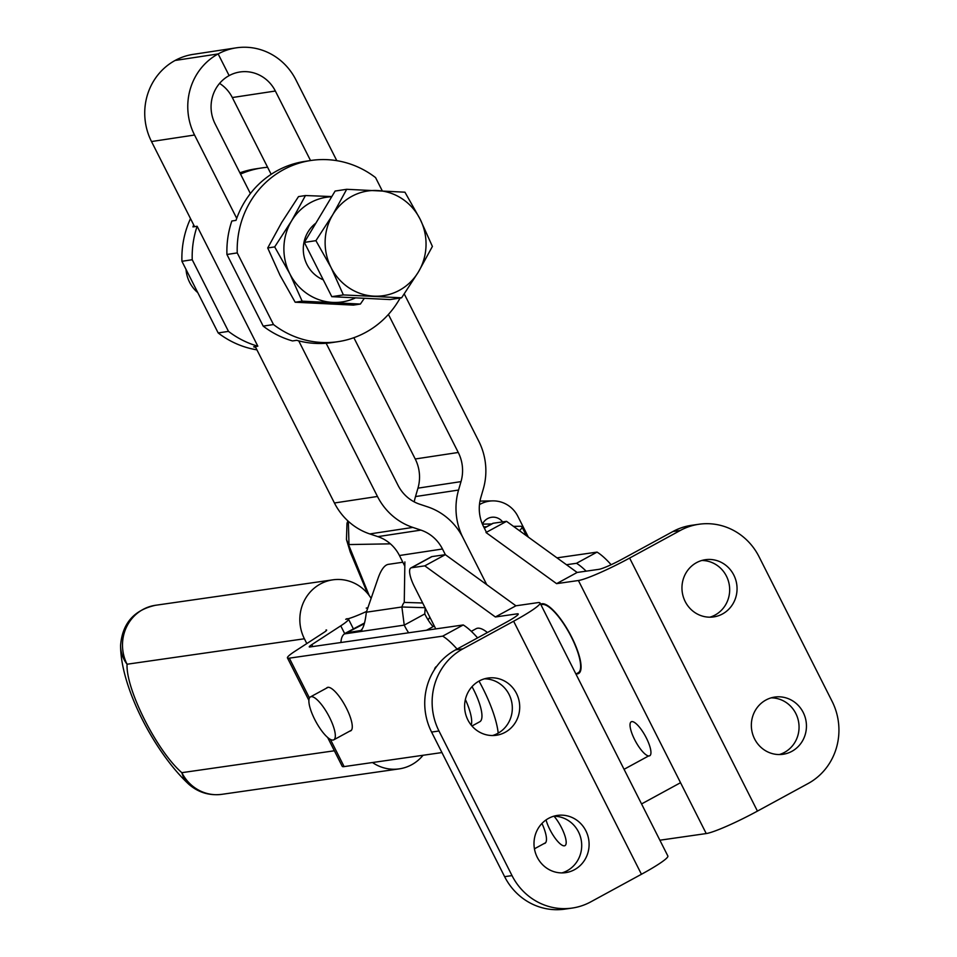<?xml version="1.0" encoding="UTF-8"?>
<svg xmlns="http://www.w3.org/2000/svg" width="957" height="957" viewBox="0 0 957 957"><rect width="100%" height="100%" fill="white"/><g stroke="black" fill="none" stroke-linecap="round" stroke-linejoin="round"><path stroke-width="1.44" d="M634.635 739.617A19.343 5.575 61.4 0 1 631.237 721.793A19.343 5.575 61.4 0 1 646.334 737.943A19.343 5.575 61.4 0 1 649.731 755.767A19.343 5.575 61.4 0 1 634.635 739.617M791.858 751.341A28.901 27.526 81.8 0 0 805.052 716.972A28.901 27.526 81.8 0 0 774.787 697.067A28.901 27.526 81.8 0 0 765.935 700.01A28.901 27.526 81.8 0 0 752.74 734.378A28.901 27.526 81.8 0 0 783.005 754.283A28.901 27.526 81.8 0 0 791.858 751.341M779.273 754.559A28.901 27.526 81.8 0 0 784.477 752.405A28.901 27.526 81.8 0 0 798.186 719.927A28.901 27.526 81.8 0 0 771.139 697.856M722.475 613.975A28.901 27.526 81.8 0 0 735.658 579.607A28.901 27.526 81.8 0 0 705.405 559.701A28.901 27.526 81.8 0 0 696.54 562.644A28.901 27.526 81.8 0 0 683.358 597.012A28.901 27.526 81.8 0 0 713.611 616.918A28.901 27.526 81.8 0 0 722.475 613.975M709.879 617.181A28.901 27.526 81.8 0 0 715.082 615.04A28.901 27.526 81.8 0 0 728.803 582.562A28.901 27.526 81.8 0 0 701.744 560.491M484.266 528.001L492.64 523.443A20.36 5.862 61.4 0 1 493.238 523.24L506.552 521.338L577.143 572.453L598.95 569.331A20.36 2.081 153.2 0 0 622.229 559.127L672.903 531.53A61.069 58.15 -98.2 0 1 691.612 525.309L699.005 524.245A61.069 58.15 -98.2 0 1 759.045 556.723L832.088 701.325A61.069 58.15 -98.2 0 1 808.115 783.52L757.442 811.105A44.788 4.57 153.2 0 1 706.23 833.559L659.875 840.21M577.143 572.453L556.591 583.65L578.411 580.516A44.788 4.57 -26.8 0 0 629.622 558.063L680.295 530.465A61.069 58.15 -98.2 0 1 699.005 524.245M486 532.523L556.591 583.65M506.552 521.338L486.431 532.283M236.2 47.85A60.255 57.384 81.4 0 0 218.148 53.927L175.107 60.458A60.255 57.384 81.4 0 1 193.147 54.37L236.2 47.85A60.255 57.384 81.4 0 1 295.892 79.826L336.804 160.668M404.261 293.955L478.811 441.285A62.695 59.717 -98.6 0 1 483.285 489.051L480.845 497.461A38.268 36.45 -98.6 0 0 483.572 526.625L486.874 533.157M236.714 218.34L194.546 135.021L151.505 141.54A60.255 57.384 81.4 0 1 175.107 60.458L218.148 53.927L229.13 75.615A35.828 34.117 -98.6 0 1 239.86 72.002A35.828 34.117 -98.6 0 1 275.353 91.023L310.535 160.549M388.422 314.434L458.271 452.47A38.268 36.45 -98.6 0 1 460.999 481.622L458.559 490.044A62.695 59.717 81.4 0 0 463.032 537.81L486.742 584.655L463.032 537.81A62.695 59.717 81.4 0 0 427.671 506.863L419.597 504.172A38.268 36.45 -98.6 0 1 398.016 485.283L326.146 343.252M414.214 501.875A62.695 59.717 -98.6 0 1 415.505 496.563L417.958 488.154A38.268 36.45 81.4 0 0 415.23 458.989L353.851 337.701M271.166 174.318L232.312 97.542A35.828 34.117 81.4 0 0 219.572 83.403M255.268 346.578L334.424 502.987L377.465 496.468L298.716 340.848M151.505 141.54L194.582 226.653M194.546 135.021A60.255 57.384 -98.6 0 1 218.148 53.927L229.13 75.615A35.828 34.117 -98.6 0 0 215.098 123.836L250.387 193.565M377.465 496.468A62.695 59.717 81.4 0 0 412.826 527.415L420.901 530.106A38.268 36.45 -98.6 0 1 442.481 548.995L445.376 554.701M334.424 502.987A62.695 59.717 81.4 0 0 369.785 533.934L412.826 527.415M404.811 566.137L399.44 555.515A38.268 36.45 81.4 0 0 377.859 536.626L369.785 533.934M429.92 617.349A65.136 18.769 -118.6 0 0 428.21 620.1M433.138 626.644A18.315 5.275 61.4 0 1 424.776 613.927L404.237 625.124A18.315 5.275 -118.6 0 0 408.651 632.792M340.931 642.518A63.509 18.303 61.4 0 1 344.448 633.905L346.625 632.792L361.196 630.46M425.052 607.707L401.892 606.989L404.237 625.124L344.448 633.905M361.961 629.885L360.203 630.795C363.014 629.598 365.06 623.402 366.352 612.205A51.295 15.444 -88.2 0 0 366.639 611.367L378.003 578.435A51.295 15.444 91.8 0 1 388.375 564.355L402.837 562.226M345.429 633.175L364.27 623.115M434.299 626.01L426.547 630.232M425.171 607.719L424.776 613.927M404.883 561.926L404.261 602.408A18.315 5.515 -88.2 0 0 401.892 606.989L366.352 612.205M422.659 602.982L404.261 602.408M540.669 604.226A39.488 11.376 61.4 0 1 540.825 604.13A39.488 11.376 61.4 0 1 564.881 625.208A39.488 11.376 61.4 0 1 581.078 666.969A39.488 11.376 61.4 0 1 578.602 673.501A39.488 11.376 61.4 0 1 576.186 673.884M575.935 674.027L578.207 672.783A38.675 11.149 -118.6 0 0 580.636 666.383A38.675 11.149 -118.6 0 0 564.774 625.495A38.675 11.149 -118.6 0 0 541.219 604.848L541.04 604.944M487.412 632.529A48.855 14.08 -118.6 0 0 476.155 628.689L471.311 631.321M366.232 608.114A12.214 1.244 -26.8 0 0 367.919 607.659M345.692 619.299A36.641 3.744 -26.8 0 0 366.615 611.439M566.46 564.726L576.497 563.29L597.048 552.105L556.974 557.859M576.497 563.29A65.136 18.769 61.4 0 1 586.139 571.162M597.048 552.105A65.136 18.769 61.4 0 1 611.116 564.714M326.469 688.179A24.631 7.094 61.4 0 1 327.174 687.557A24.631 7.094 61.4 0 1 327.904 687.317A24.631 7.094 61.4 0 1 345.8 706.96A24.631 7.094 61.4 0 1 350.729 730.825A24.631 7.094 61.4 0 1 349.999 731.064A24.631 7.094 61.4 0 1 349.831 731.076M326.337 630.651L326.014 630.005A12.214 1.244 153.2 0 1 326.648 630.101A12.214 1.244 153.2 0 1 324.076 632.35L295.151 651.143A36.641 3.744 -26.8 0 0 287.447 657.902A36.641 3.744 -26.8 0 0 289.337 658.153L442.696 636.142L463.236 624.957L309.889 646.968A12.214 1.244 153.2 0 1 309.255 646.884A12.214 1.244 153.2 0 1 311.815 644.635L340.752 625.842A36.641 3.744 -26.8 0 0 348.456 619.083A36.641 3.744 -26.8 0 0 346.566 618.82M441.943 752.561L344.125 766.605A36.641 3.744 153.2 0 1 342.235 766.342L327.641 737.452M477.591 637.876A65.136 18.769 -118.6 0 0 463.236 624.957M498.202 733.122A65.136 18.769 -118.6 0 0 479.014 681.097M457.051 649.061A65.136 18.769 -118.6 0 0 442.696 636.142M328.239 737.955A24.427 7.034 -118.6 0 0 333.79 739.821A24.427 7.034 -118.6 0 0 331.469 721.506A24.427 7.034 -118.6 0 0 315.977 698.777A24.427 7.034 -118.6 0 0 310.427 696.911A24.427 7.034 -118.6 0 0 312.736 715.214A24.427 7.034 -118.6 0 0 328.239 737.955M465.377 699.495A34.608 9.977 61.4 0 1 471.203 725.095M472.028 686.659A34.608 9.977 61.4 0 1 479.78 721.745L471.968 726.004M434.49 669.589A34.608 9.977 61.4 0 1 436.404 666.551A34.608 9.977 61.4 0 1 436.667 666.431L436.404 666.551M554.019 816.213A19.391 5.586 61.4 0 1 564.881 835.7A19.391 5.586 61.4 0 1 564.965 845.641A19.391 5.586 61.4 0 1 555.79 839.062A19.391 5.586 61.4 0 1 546.519 821.525A19.391 5.586 61.4 0 1 546.04 819.934M519.436 530.668A65.136 6.651 -26.8 0 0 521.948 526.84A65.136 6.651 -26.8 0 0 520.082 526.254L513.49 526.362M486.407 526.828L483.704 526.876M186.029 269.419A32.574 31.019 81.4 0 0 189.606 282.291A32.574 31.019 81.4 0 0 197.788 292.639M346.697 189.295L332.737 214.763L315.918 240.662L331.074 267.565L343.372 294.912L401.617 297.806L418.436 271.908L432.397 246.439L420.087 219.093L404.943 192.19L346.697 189.295L335.117 191.053L304.338 242.408L315.918 240.662M343.372 294.912L331.792 296.67L390.037 299.565L401.617 297.806M331.792 296.67L304.338 242.408M373.924 296.144A52.922 50.41 -98.6 0 1 331.074 267.565A52.922 50.41 -98.6 0 1 332.737 214.763A52.922 50.41 -98.6 0 1 377.249 190.527A52.922 50.41 81.4 0 1 420.087 219.093A52.922 50.41 -98.6 0 1 418.436 271.908A52.922 50.41 -98.6 0 1 373.924 296.144M256.931 349.855A91.597 87.243 -98.6 0 1 218.172 332.94L181.926 261.297A91.597 87.243 -98.6 0 1 190.503 218.603M239.896 172.822A91.597 87.243 -98.6 0 1 255.483 168.887L261.62 167.965A91.597 87.243 -98.6 0 1 267.601 167.272M181.926 261.297L192.225 259.73A91.597 87.243 -98.6 0 1 197.13 226.271L192.955 226.905A91.597 87.243 -98.6 0 1 193.673 224.859M240.53 174.09A91.597 87.243 -98.6 0 1 261.62 167.965M218.172 332.94L228.484 331.373L192.225 259.73M255.675 347.379A91.597 87.243 -98.6 0 1 253.653 346.829L257.828 346.195A91.597 87.243 -98.6 0 1 228.484 331.373M197.13 226.271L257.828 346.195M382.238 190.778L375.563 177.595A91.597 87.243 81.4 0 0 310.798 160.501L304.661 161.434A91.597 87.243 81.4 0 0 277.231 170.681A91.597 87.243 81.4 0 0 236.008 220.373L231.833 221.007A91.597 87.243 81.4 0 0 226.929 254.478L263.187 326.11A91.597 87.243 81.4 0 0 292.519 340.931L296.694 340.309A91.597 87.243 81.4 0 0 332.115 342.57L338.252 341.637A91.597 87.243 81.4 0 0 400.134 298.034M310.798 160.501A91.597 87.243 81.4 0 0 283.368 169.748A91.597 87.243 81.4 0 0 237.24 252.911L273.499 324.555A91.597 87.243 81.4 0 0 338.252 341.637M273.499 324.555L263.187 326.11M237.24 252.911L226.929 254.478M355.597 297.854A52.922 50.41 -98.6 0 1 332.689 302.4A52.922 50.41 -98.6 0 1 289.839 273.822A52.922 50.41 -98.6 0 1 291.502 221.007A52.922 50.41 -98.6 0 1 331.696 196.747M323.251 279.803A32.574 31.019 -98.6 0 1 303.572 253.521A32.574 31.019 -98.6 0 1 315.882 223.148M331.804 196.568L305.462 195.539L298.5 196.604L281.681 222.502L267.709 247.971L280.018 275.305L295.175 302.221L302.137 301.168L289.839 273.822L274.683 246.906L267.709 247.971M305.462 195.539L291.502 221.007L274.683 246.906M302.137 301.168L360.382 304.063L353.408 305.116L295.175 302.221M360.382 304.063L364.33 298.285M423.042 755.276A40.708 38.758 -98.2 0 1 411.677 764.727A40.708 38.758 -98.2 0 1 399.201 768.878A40.708 38.758 -98.2 0 1 372.5 762.538M334.376 750.778L181.842 772.67A40.708 38.758 81.8 0 0 221.868 794.334L399.201 768.878M306.814 643.559L304.398 638.774A40.708 38.758 -98.2 0 1 332.857 579.834A40.708 38.758 -98.2 0 1 371.125 598.364M332.857 579.834L155.524 605.279A40.708 38.758 81.8 0 0 127.066 664.23C125.714 689.291 157.068 751.365 181.842 772.67A40.708 30.002 132.3 0 0 188.696 784.154L188.696 784.154C198.207 792.468 209.26 795.865 221.868 794.334M304.398 638.774L127.066 664.23A40.708 34.596 -179.5 0 1 120.594 645.257C122.412 623.354 134.052 610.04 155.524 605.279M528.36 537.128L517.821 516.266A28.495 27.741 89 0 0 492.711 500.882A28.495 27.741 89 0 0 479.457 504.614M502.592 521.9A12.214 11.891 89 0 0 482.436 524.185M348.348 521.326L348.994 544.569L390.408 543.839M347.881 520.907L346.984 523.323L346.47 539.533L369.151 595.445M544.031 843.584A24.631 7.094 -118.6 0 0 544.928 843.32A24.631 7.094 -118.6 0 0 541.961 823.451M548.588 818.355A28.901 27.526 -98.2 0 1 557.441 815.412A28.901 27.526 -98.2 0 1 587.706 835.329A28.901 27.526 -98.2 0 1 574.511 869.686A28.901 27.526 -98.2 0 1 565.659 872.64A28.901 27.526 -98.2 0 1 535.394 852.723A28.901 27.526 -98.2 0 1 548.588 818.355M553.792 816.213A28.901 27.526 -98.2 0 1 580.839 838.284A28.901 27.526 -98.2 0 1 567.13 870.75A28.901 27.526 -98.2 0 1 561.926 872.904M479.194 680.989A28.901 27.526 -98.2 0 1 488.058 678.046A28.901 27.526 -98.2 0 1 518.311 697.952A28.901 27.526 -98.2 0 1 505.129 732.32A28.901 27.526 -98.2 0 1 496.264 735.275A28.901 27.526 -98.2 0 1 466.011 715.358A28.901 27.526 -98.2 0 1 479.194 680.989M484.398 678.836A28.901 27.526 -98.2 0 1 511.457 700.907A28.901 27.526 -98.2 0 1 497.736 733.385A28.901 27.526 -98.2 0 1 492.532 735.538M438.976 731.004L512.019 875.607A61.069 58.15 81.8 0 0 572.059 908.085A61.069 58.15 81.8 0 0 590.768 901.865L641.441 874.267A44.788 4.57 -26.8 0 0 667.866 856.025L540.035 602.982A44.788 4.57 153.2 0 1 513.622 621.225L462.949 648.822A61.069 58.15 81.8 0 0 438.976 731.004L431.583 732.069L504.626 876.672A61.069 58.15 81.8 0 0 564.666 909.15L572.059 908.085M462.949 648.822L455.556 649.875A61.069 58.15 81.8 0 0 431.583 732.069M455.556 649.875L506.229 622.289A20.36 2.081 -26.8 0 0 518.239 613.987A20.36 2.081 -26.8 0 0 517.187 613.844L517.725 614.92M435.758 628.905L414.453 586.725A20.36 5.862 61.4 0 1 410.876 567.956L431.416 556.771A20.36 5.862 61.4 0 1 432.026 556.579L445.328 554.665L515.919 605.793L537.726 602.659A44.788 4.57 153.2 0 1 540.035 602.982M410.876 567.956A20.36 5.862 61.4 0 1 411.474 567.764L424.788 565.85L445.328 554.665M424.788 565.85L495.379 616.978L515.919 605.793M495.379 616.978L517.187 613.844M680.295 530.465L672.903 531.53M493.238 523.24L484.326 528.097M629.622 558.063L757.442 811.105M706.23 833.559L578.411 580.516M458.559 490.044L415.505 496.563M417.958 488.154L460.999 481.622M458.271 452.47L415.23 458.989M275.353 91.023L232.312 97.542M442.481 548.995L399.44 555.515M420.901 530.106L377.859 536.626M364.15 623.773L346.625 632.792M344.711 633.666L340.752 625.842M312.795 646.549L311.815 644.635M289.337 658.153L309.446 697.964M330.38 739.39L344.125 766.605M482.46 524.137L491.659 523.969M504.626 876.672L512.019 875.607M513.622 621.225L641.441 874.267M411.474 567.764L432.026 556.579M545.622 842.71L534.449 848.799M353.444 628.964L348.456 619.083M308.908 700.368L287.447 657.902M351.434 730.215L333.79 739.821M328.072 687.305L310.427 696.911M624.06 769.308L648.583 755.958M641.549 803.94L680.535 782.706M521.948 526.84L526.446 535.753M188.696 784.154C154.855 752.621 120.462 687.389 120.594 645.257M492.711 500.882L479.971 501.109M367.584 593.46L350.262 552.093L346.47 539.545"/></g></svg>
